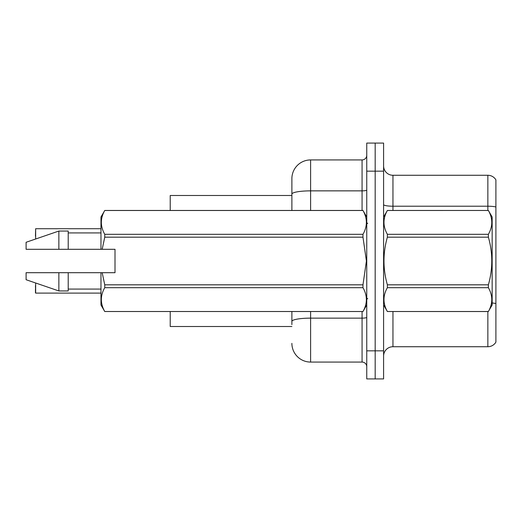 <?xml version="1.0" encoding="UTF-8"?>
<svg xmlns="http://www.w3.org/2000/svg" width="522" height="522" viewBox="0 0 522 522"><rect width="100%" height="100%" fill="white"/><g stroke="black" fill="none" stroke-linecap="round" stroke-linejoin="round"><path stroke-width="0.78" d="M291.883 210.464L291.883 194.112L291.883 195.489L170.224 195.489L170.224 210.464M291.883 326.511L170.224 326.511L170.224 311.536M383.598 356.082A9.357 9.357 0 0 1 392.955 346.725L487.855 346.725L487.855 311.536M375.174 350.843L375.174 378.92L383.598 378.92L383.598 350.843L375.174 350.843L375.174 378.92L366.751 378.92L366.751 350.843L375.174 350.843L375.174 171.157L375.174 350.843M366.751 350.843L366.751 143.08L375.174 143.08L375.174 171.157L375.174 143.08L383.598 143.08L383.598 350.843M495.9 179.862A9.357 9.357 0 0 0 487.855 175.275A9.357 9.357 0 0 1 495.9 179.862L495.9 342.138A9.357 9.357 0 0 1 487.855 346.725M495.9 207.006L495.9 207.508L495.9 207.006A9.357 1.625 180 0 0 487.855 206.21L487.855 175.275L392.955 175.275A9.357 9.357 0 0 1 383.598 165.918A9.357 9.357 0 0 0 392.955 175.275L392.955 210.464M495.9 207.508L495.9 303.589A9.357 1.625 180 0 0 492.155 302.969M291.883 324.638L291.883 311.536M310.603 311.536L310.603 362.072L362.072 362.072L362.072 311.536M310.603 159.928L310.603 190.863A18.72 3.249 180 0 0 291.883 194.112L291.883 178.641A18.72 18.72 0 0 1 310.603 159.928L362.072 159.928A4.678 4.678 0 0 0 366.751 155.249M291.883 178.641L291.883 188.938M366.751 366.751A4.678 4.678 0 0 0 362.072 362.072M310.603 362.072A18.72 18.72 0 0 1 291.883 343.359M35.457 236.198L35.646 228.721L100.968 228.721M383.598 217.015L387.376 210.464L488.377 210.464L492.155 217.015L492.155 304.985L488.377 311.51C492.905 303.602 492.905 295.661 488.377 287.687L387.376 287.687C382.848 295.596 382.848 303.536 387.376 311.51L488.377 311.536M488.377 210.464L387.376 210.49C382.848 218.398 382.848 226.339 387.376 234.313L387.376 237.177C382.848 253.02 382.848 268.902 387.376 284.823L387.376 287.687M387.376 234.313L488.377 234.313C492.905 226.404 492.905 218.464 488.377 210.49M488.377 234.313L488.377 237.177L387.376 237.177M387.376 284.823L488.377 284.823C492.905 268.902 492.905 253.02 488.377 237.177M488.377 284.823L488.377 287.687M383.598 304.985L387.376 311.536M387.376 311.51L488.377 311.51M102.175 249.301L115.003 249.301L115.003 272.699L102.175 272.699L104.752 284.823L362.973 284.823L366.411 261L362.973 237.177L104.752 237.177L102.175 249.301L100.968 249.301L100.968 217.015L104.752 210.49C100.217 218.398 100.217 226.339 104.752 234.313L362.973 234.313C367.501 226.404 367.501 218.464 362.973 210.49L104.752 210.49M362.973 284.823L362.973 287.687L104.752 287.687C100.217 295.596 100.217 303.536 104.752 311.51L362.973 311.51C367.501 303.602 367.501 295.661 362.973 287.687M102.175 272.699L100.968 272.699L100.968 304.985L104.752 311.536M104.752 284.823L104.752 287.687M100.968 272.699L68.212 272.699L68.212 290.95L58.855 290.95L58.855 272.699L26.1 272.699L26.1 279.72L58.855 290.95M68.212 272.699L58.855 272.699M26.1 272.699L38.478 272.699M366.751 217.015L362.973 210.49M362.973 234.313L362.973 237.177M104.752 311.51L362.973 311.51M104.752 234.313L104.752 237.177M58.855 231.05L58.855 249.301L26.1 249.301L26.1 242.28L58.855 231.05L68.212 231.05L68.212 249.301L100.968 249.301M58.855 249.301L68.212 249.301M35.646 282.989L35.646 293.096L35.457 285.612M35.646 293.096L100.968 293.096M35.457 292.907L35.457 289.358M392.955 311.536L392.955 346.725M487.855 210.464L487.855 206.21L392.955 206.21A9.357 1.625 0 0 1 383.598 204.585M383.598 171.157L366.751 171.157M366.751 317.324A4.678 0.816 0 0 1 362.072 318.139L310.603 318.139A18.72 3.249 180 0 0 291.883 321.389M310.603 210.464L310.603 190.863L362.072 190.863L362.072 159.928M362.072 210.464L362.072 190.863A4.678 0.816 0 0 0 366.751 190.047M35.646 228.721L35.646 239.011M367.69 223.566L366.751 222.633M366.751 304.985L362.973 311.536M68.212 289.077L100.968 289.077M104.752 210.464L362.973 210.464M68.212 232.923L100.968 232.923M367.69 298.434L366.751 299.367"/></g></svg>
